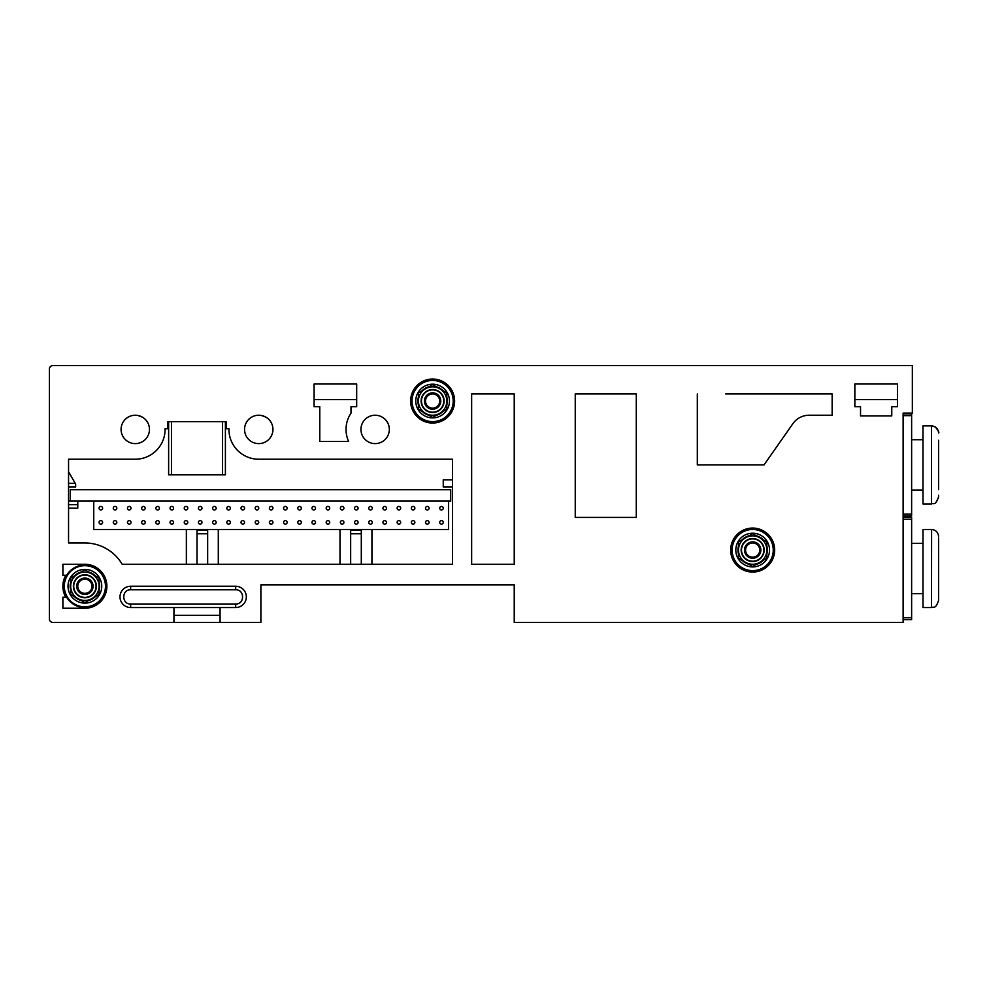 <?xml version="1.0" encoding="UTF-8"?>
<svg xmlns="http://www.w3.org/2000/svg" width="988" height="988" viewBox="0 0 988 988"><rect width="100%" height="100%" fill="white"/><g stroke="black" fill="none" stroke-linecap="round" stroke-linejoin="round"><path stroke-width="1.48" d="M443.76 401.029A11.14 11.14 0 0 1 432.621 412.181A11.14 11.14 0 0 1 421.468 401.029A11.14 11.14 0 0 1 432.621 389.889A11.14 11.14 0 0 1 443.76 401.029M439.709 405.129A8.2 8.2 0 0 1 425.519 405.129A8.2 8.2 0 0 1 432.621 392.841A8.2 8.2 0 0 1 439.709 405.129L439.709 396.941L439.709 405.129L432.621 409.23L429.064 407.18L425.519 405.129L425.519 396.941L432.621 392.841L439.709 396.941L432.621 392.841L425.519 396.941L425.519 405.129L432.621 409.23L439.709 405.129M436.165 407.18A7.101 7.101 0 0 1 425.519 401.029A7.101 7.101 0 0 1 436.165 394.891A7.101 7.101 0 0 1 436.165 407.18M446.811 404.957L446.811 409.23L446.811 404.957A14.721 14.721 0 0 0 446.811 397.114L446.811 392.841L443.106 390.705A14.721 14.721 0 0 0 436.313 386.777L432.621 384.641L428.916 386.777A14.721 14.721 0 0 0 422.123 390.705L418.418 392.841L418.418 397.114A14.721 14.721 0 0 0 418.418 404.957L418.418 409.23L418.418 404.957M415.763 401.029A16.858 16.858 0 0 1 432.621 384.184A16.858 16.858 0 0 1 449.466 401.029A16.858 16.858 0 0 1 432.621 417.887A16.858 16.858 0 0 1 415.763 401.029M443.106 390.705L446.811 392.841L446.811 397.114M418.418 401.029A14.19 14.19 0 0 0 432.621 415.232A14.19 14.19 0 0 0 446.811 401.029A14.19 14.19 0 0 0 432.621 386.839A14.19 14.19 0 0 0 418.418 401.029M418.418 397.114L418.418 392.841M422.123 411.366L418.418 409.23L422.123 411.366A14.721 14.721 0 0 0 428.916 415.293L432.621 417.418L436.313 415.293L432.621 417.418M428.916 386.777L432.621 384.641M436.313 415.293A14.721 14.721 0 0 0 443.106 411.366L446.811 409.23M412.033 401.029A20.575 20.575 0 0 1 432.621 380.454A20.575 20.575 0 0 1 453.196 401.029A20.575 20.575 0 0 1 432.621 421.617A20.575 20.575 0 0 1 412.033 401.029M453.9 401.029A21.291 21.291 0 0 1 432.621 422.321A21.291 21.291 0 0 1 411.329 401.029A21.291 21.291 0 0 1 432.621 379.75A21.291 21.291 0 0 1 453.9 401.029M421.11 401.029A11.498 11.498 0 0 1 432.621 389.531A11.498 11.498 0 0 1 444.118 401.029A11.498 11.498 0 0 1 432.621 412.539A11.498 11.498 0 0 1 421.11 401.029M763.81 550.069A11.14 11.14 0 0 1 752.671 561.209A11.14 11.14 0 0 1 741.519 550.069A11.14 11.14 0 0 1 752.671 538.917A11.14 11.14 0 0 1 763.81 550.069M759.772 554.157A8.2 8.2 0 0 1 745.57 554.157A8.2 8.2 0 0 1 752.671 541.869A8.2 8.2 0 0 1 759.772 554.157L759.772 545.969L759.772 554.157L752.671 558.257L745.57 554.157L745.57 545.969L752.671 541.869L759.772 545.969L752.671 541.869L745.57 545.969L745.57 554.157L752.671 558.257L759.772 554.157M756.215 556.207A7.101 7.101 0 0 1 745.57 550.069A7.101 7.101 0 0 1 756.215 543.919A7.101 7.101 0 0 1 756.215 556.207M766.861 553.984L766.861 558.257L766.861 553.984A14.721 14.721 0 0 0 766.861 546.142L766.861 541.869L763.168 539.732A14.721 14.721 0 0 0 756.363 535.805L752.671 533.668L748.966 535.805A14.721 14.721 0 0 0 742.173 539.732L738.481 541.869L738.481 546.142A14.721 14.721 0 0 0 738.481 553.984L738.481 558.257L738.481 553.984M735.813 550.069A16.858 16.858 0 0 1 752.671 533.211A16.858 16.858 0 0 1 769.529 550.069A16.858 16.858 0 0 1 752.671 566.914A16.858 16.858 0 0 1 735.813 550.069M763.168 539.732L766.861 541.869L766.861 546.142M738.481 550.069A14.19 14.19 0 0 0 752.671 564.259A14.19 14.19 0 0 0 766.861 550.069A14.19 14.19 0 0 0 752.671 535.866A14.19 14.19 0 0 0 738.481 550.069M738.481 546.142L738.481 541.869M742.173 560.394L738.481 558.257L742.173 560.394A14.721 14.721 0 0 0 748.966 564.321L752.671 566.457L756.363 564.321L752.671 566.457M748.966 535.805L752.671 533.668M756.363 564.321A14.721 14.721 0 0 0 763.168 560.394L766.861 558.257M732.096 550.069A20.575 20.575 0 0 1 752.671 529.482A20.575 20.575 0 0 1 773.246 550.069A20.575 20.575 0 0 1 752.671 570.644A20.575 20.575 0 0 1 732.096 550.069M773.962 550.069A21.291 21.291 0 0 1 752.671 571.348A21.291 21.291 0 0 1 731.379 550.069A21.291 21.291 0 0 1 752.671 528.778A21.291 21.291 0 0 1 773.962 550.069M741.161 550.069A11.498 11.498 0 0 1 752.671 538.559A11.498 11.498 0 0 1 764.169 550.069A11.498 11.498 0 0 1 752.671 561.567A11.498 11.498 0 0 1 741.161 550.069M96.034 586.255A11.14 11.14 0 0 1 84.882 597.407A11.14 11.14 0 0 1 73.742 586.255A11.14 11.14 0 0 1 84.882 575.115A11.14 11.14 0 0 1 96.034 586.255M91.983 590.355A8.2 8.2 0 0 1 77.78 590.355A8.2 8.2 0 0 1 84.882 578.066A8.2 8.2 0 0 1 91.983 590.355L91.983 582.154L91.983 590.355L84.882 594.455L77.78 590.355L77.78 582.154L84.882 578.066L91.983 582.154L84.882 578.066L77.78 582.154L77.78 590.355L84.882 594.455L91.983 590.355M88.426 592.405A7.101 7.101 0 0 1 77.78 586.255A7.101 7.101 0 0 1 88.426 580.104A7.101 7.101 0 0 1 88.426 592.405M99.072 590.182L99.072 594.455L99.072 590.182A14.721 14.721 0 0 0 99.072 582.327L99.072 578.066L95.379 575.93A14.721 14.721 0 0 0 88.587 572.003L84.882 569.866L81.189 572.003A14.721 14.721 0 0 0 74.384 575.93L70.691 578.066L70.691 582.327A14.721 14.721 0 0 0 70.691 590.182L70.691 594.455L70.691 590.182M68.024 586.255A16.858 16.858 0 0 1 84.882 569.397A16.858 16.858 0 0 1 101.739 586.255A16.858 16.858 0 0 1 84.882 603.112A16.858 16.858 0 0 1 68.024 586.255M95.379 575.93L99.072 578.066L99.072 582.327M70.691 586.255A14.19 14.19 0 0 0 84.882 600.445A14.19 14.19 0 0 0 99.072 586.255A14.19 14.19 0 0 0 84.882 572.064A14.19 14.19 0 0 0 70.691 586.255M70.691 582.327L70.691 578.066M74.384 596.591L70.691 594.455L74.384 596.591A14.721 14.721 0 0 0 81.189 600.506L84.882 602.643L88.587 600.506L84.882 602.643M81.189 572.003L84.882 569.866M88.587 600.506A14.721 14.721 0 0 0 95.379 596.591L99.072 594.455M64.306 586.255A20.575 20.575 0 0 1 84.882 565.679A20.575 20.575 0 0 1 105.469 586.255A20.575 20.575 0 0 1 84.882 606.83A20.575 20.575 0 0 1 64.306 586.255M106.173 586.255A21.291 21.291 0 0 1 84.882 607.546A21.291 21.291 0 0 1 63.59 586.255A21.291 21.291 0 0 1 84.882 564.963A21.291 21.291 0 0 1 106.173 586.255M73.384 586.255A11.498 11.498 0 0 1 84.882 574.757A11.498 11.498 0 0 1 96.392 586.255A11.498 11.498 0 0 1 84.882 597.765A11.498 11.498 0 0 1 73.384 586.255M173.95 622.452L260.881 622.452L260.881 584.834L514.229 584.834L514.229 622.452L903.118 622.452L903.118 413.095L912.344 413.095L912.344 365.548L52.944 365.548A3.544 3.544 0 0 0 49.4 369.104L49.4 618.896A3.544 3.544 0 0 0 52.944 622.452L173.95 622.452L173.95 607.546M84.882 564.259L62.886 564.259L62.886 575.251L65.826 575.251A21.995 21.995 0 0 0 65.826 597.258L62.886 597.258L62.886 608.25L84.882 608.25A21.995 21.995 0 0 0 106.877 586.255A21.995 21.995 0 0 0 84.882 564.259M220.077 622.452L220.077 607.546M272.947 429.422A14.19 14.19 0 0 1 258.745 443.612A14.19 14.19 0 0 1 244.555 429.422A14.19 14.19 0 0 1 258.745 415.232A14.19 14.19 0 0 1 272.947 429.422M149.46 429.422A14.19 14.19 0 0 1 135.27 443.612A14.19 14.19 0 0 1 121.079 429.422A14.19 14.19 0 0 1 135.27 415.232A14.19 14.19 0 0 1 149.46 429.422M258.745 459.222A29.801 29.801 0 0 1 228.944 430.126L228.944 428.706L226.104 428.706L226.104 421.617L167.911 421.617L167.911 428.706L165.07 428.706L165.07 430.126A29.801 29.801 0 0 1 135.282 459.222L68.555 459.222L68.555 542.968L84.882 542.968A43.287 43.287 0 0 1 122.166 564.259L452.479 564.259L452.479 459.222L258.745 459.222M854.855 406.71L860.536 406.71L860.536 415.936L891.769 415.936L891.769 406.71L897.437 406.71L897.437 383.999L854.855 383.999L854.855 406.71M730.675 550.069A21.995 21.995 0 0 0 752.671 572.064A21.995 21.995 0 0 0 774.666 550.069A21.995 21.995 0 0 0 752.671 528.061A21.995 21.995 0 0 0 730.675 550.069M697.318 393.94L697.318 464.903L764.02 464.903L792.87 423.704A19.871 19.871 0 0 1 809.147 415.232L832.155 415.232L832.155 393.94L725.698 393.94M575.251 393.94L575.251 517.416L636.284 517.416L636.284 393.94L575.251 393.94L636.284 393.94M471.647 393.94L471.647 564.259L514.229 564.259L514.229 393.94L471.647 393.94M410.613 401.029A21.995 21.995 0 0 0 432.621 423.037A21.995 21.995 0 0 0 454.616 401.029A21.995 21.995 0 0 0 432.621 379.034A21.995 21.995 0 0 0 410.613 401.029M360.941 429.422A14.19 14.19 0 0 0 375.131 443.612A14.19 14.19 0 0 0 389.321 429.422A14.19 14.19 0 0 0 375.131 415.232A14.19 14.19 0 0 0 360.941 429.422M314.098 383.999L314.098 406.71L319.779 406.71L319.779 441.488L348.653 441.488A29.097 29.097 0 0 1 350.999 413.157L350.999 406.71L356.68 406.71L356.68 383.999L314.098 383.999M314.098 399.621L356.68 399.621M514.229 393.94L485.837 393.94M854.855 399.621L897.437 399.621M361.299 564.259L361.299 530.198L350.654 530.198L350.654 564.259M70.333 501.101L450.713 501.101L450.713 489.739L70.333 489.739L70.333 501.101L68.555 501.101M77.78 501.101L77.78 508.19L68.555 508.19M75.656 486.899L68.555 486.899L75.656 486.899L75.656 484.071L68.555 471.77M68.555 483.354L75.249 483.354L75.656 484.071M68.555 459.222L113.978 459.222M222.559 421.617L222.559 474.845L225.4 474.845L225.4 421.617M171.455 421.617L171.455 474.845L222.559 474.845M168.627 421.617L168.627 474.845L171.455 474.845M256.349 415.429L258.72 415.232C267.909 417.257 267.909 417.257 258.745 415.232L258.733 415.232C267.909 417.257 267.909 417.257 258.745 415.232L258.671 415.232M252.298 416.775L253.793 416.121M265.846 417.134L261.462 415.491L265.846 417.134M258.745 415.232C249.594 417.257 249.594 417.257 258.745 415.232C267.909 417.257 267.909 417.257 258.745 415.232C267.909 417.257 267.909 417.257 258.745 415.232M135.27 415.232L135.27 415.232C126.106 417.257 126.106 417.257 135.27 415.232C144.421 417.257 144.421 417.257 135.27 415.232L132.874 415.429L135.27 415.232C144.421 417.257 144.421 417.257 135.27 415.232C144.421 417.257 144.421 417.257 135.27 415.232C144.421 417.257 144.421 417.257 135.27 415.232M128.823 416.775L130.317 416.121M142.358 417.134L137.987 415.491L142.358 417.134M132.874 415.429L135.257 415.232M207.653 533.742L197.007 533.742L197.007 530.198L207.653 530.198L207.653 564.259M197.007 533.742L197.007 564.259M448.577 501.101L448.577 529.482L93.749 529.482L93.749 501.101M102.629 522.38A1.778 1.778 0 0 0 100.85 520.614A1.778 1.778 0 0 0 99.072 522.38A1.778 1.778 0 0 0 100.85 524.159A1.778 1.778 0 0 0 102.629 522.38M116.819 522.38A1.778 1.778 0 0 0 115.04 520.614A1.778 1.778 0 0 0 113.274 522.38A1.778 1.778 0 0 0 115.04 524.159A1.778 1.778 0 0 0 116.819 522.38M131.009 522.38A1.778 1.778 0 0 0 129.23 520.614A1.778 1.778 0 0 0 127.464 522.38A1.778 1.778 0 0 0 129.23 524.159A1.778 1.778 0 0 0 131.009 522.38M145.199 522.38A1.778 1.778 0 0 0 143.433 520.614A1.778 1.778 0 0 0 141.655 522.38A1.778 1.778 0 0 0 143.433 524.159A1.778 1.778 0 0 0 145.199 522.38M159.401 522.38A1.778 1.778 0 0 0 157.623 520.614A1.778 1.778 0 0 0 155.845 522.38A1.778 1.778 0 0 0 157.623 524.159A1.778 1.778 0 0 0 159.401 522.38M173.592 522.38A1.778 1.778 0 0 0 171.813 520.614A1.778 1.778 0 0 0 170.047 522.38A1.778 1.778 0 0 0 171.813 524.159A1.778 1.778 0 0 0 173.592 522.38M187.782 522.38A1.778 1.778 0 0 0 186.003 520.614A1.778 1.778 0 0 0 184.237 522.38A1.778 1.778 0 0 0 186.003 524.159A1.778 1.778 0 0 0 187.782 522.38M201.972 522.38A1.778 1.778 0 0 0 200.206 520.614A1.778 1.778 0 0 0 198.427 522.38A1.778 1.778 0 0 0 200.206 524.159A1.778 1.778 0 0 0 201.972 522.38M216.174 522.38A1.778 1.778 0 0 0 214.396 520.614A1.778 1.778 0 0 0 212.618 522.38A1.778 1.778 0 0 0 214.396 524.159A1.778 1.778 0 0 0 216.174 522.38M230.365 522.38A1.778 1.778 0 0 0 228.586 520.614A1.778 1.778 0 0 0 226.82 522.38A1.778 1.778 0 0 0 228.586 524.159A1.778 1.778 0 0 0 230.365 522.38M244.555 522.38A1.778 1.778 0 0 0 242.776 520.614A1.778 1.778 0 0 0 241.01 522.38A1.778 1.778 0 0 0 242.776 524.159A1.778 1.778 0 0 0 244.555 522.38M258.745 522.38A1.778 1.778 0 0 0 256.979 520.614A1.778 1.778 0 0 0 255.2 522.38A1.778 1.778 0 0 0 256.979 524.159A1.778 1.778 0 0 0 258.745 522.38M272.947 522.38A1.778 1.778 0 0 0 271.169 520.614A1.778 1.778 0 0 0 269.391 522.38A1.778 1.778 0 0 0 271.169 524.159A1.778 1.778 0 0 0 272.947 522.38M287.138 522.38A1.778 1.778 0 0 0 285.359 520.614A1.778 1.778 0 0 0 283.581 522.38A1.778 1.778 0 0 0 285.359 524.159A1.778 1.778 0 0 0 287.138 522.38M301.328 522.38A1.778 1.778 0 0 0 299.549 520.614A1.778 1.778 0 0 0 297.783 522.38A1.778 1.778 0 0 0 299.549 524.159A1.778 1.778 0 0 0 301.328 522.38M315.518 522.38A1.778 1.778 0 0 0 313.752 520.614A1.778 1.778 0 0 0 311.973 522.38A1.778 1.778 0 0 0 313.752 524.159A1.778 1.778 0 0 0 315.518 522.38M329.72 522.38A1.778 1.778 0 0 0 327.942 520.614A1.778 1.778 0 0 0 326.164 522.38A1.778 1.778 0 0 0 327.942 524.159A1.778 1.778 0 0 0 329.72 522.38M343.91 522.38A1.778 1.778 0 0 0 342.132 520.614A1.778 1.778 0 0 0 340.354 522.38A1.778 1.778 0 0 0 342.132 524.159A1.778 1.778 0 0 0 343.91 522.38M358.101 522.38A1.778 1.778 0 0 0 356.322 520.614A1.778 1.778 0 0 0 354.556 522.38A1.778 1.778 0 0 0 356.322 524.159A1.778 1.778 0 0 0 358.101 522.38M372.291 522.38A1.778 1.778 0 0 0 370.525 520.614A1.778 1.778 0 0 0 368.746 522.38A1.778 1.778 0 0 0 370.525 524.159A1.778 1.778 0 0 0 372.291 522.38M386.481 522.38A1.778 1.778 0 0 0 384.715 520.614A1.778 1.778 0 0 0 382.936 522.38A1.778 1.778 0 0 0 384.715 524.159A1.778 1.778 0 0 0 386.481 522.38M400.683 522.38A1.778 1.778 0 0 0 398.905 520.614A1.778 1.778 0 0 0 397.127 522.38A1.778 1.778 0 0 0 398.905 524.159A1.778 1.778 0 0 0 400.683 522.38M414.874 522.38A1.778 1.778 0 0 0 413.095 520.614A1.778 1.778 0 0 0 411.329 522.38A1.778 1.778 0 0 0 413.095 524.159A1.778 1.778 0 0 0 414.874 522.38M429.064 522.38A1.778 1.778 0 0 0 427.298 520.614A1.778 1.778 0 0 0 425.519 522.38A1.778 1.778 0 0 0 427.298 524.159A1.778 1.778 0 0 0 429.064 522.38M443.254 522.38A1.778 1.778 0 0 0 441.488 520.614A1.778 1.778 0 0 0 439.709 522.38A1.778 1.778 0 0 0 441.488 524.159A1.778 1.778 0 0 0 443.254 522.38M102.629 508.19A1.778 1.778 0 0 0 100.85 506.424A1.778 1.778 0 0 0 99.072 508.19A1.778 1.778 0 0 0 100.85 509.969A1.778 1.778 0 0 0 102.629 508.19M116.819 508.19A1.778 1.778 0 0 0 115.04 506.424A1.778 1.778 0 0 0 113.274 508.19A1.778 1.778 0 0 0 115.04 509.969A1.778 1.778 0 0 0 116.819 508.19M131.009 508.19A1.778 1.778 0 0 0 129.23 506.424A1.778 1.778 0 0 0 127.464 508.19A1.778 1.778 0 0 0 129.23 509.969A1.778 1.778 0 0 0 131.009 508.19M145.199 508.19A1.778 1.778 0 0 0 143.433 506.424A1.778 1.778 0 0 0 141.655 508.19A1.778 1.778 0 0 0 143.433 509.969A1.778 1.778 0 0 0 145.199 508.19M159.401 508.19A1.778 1.778 0 0 0 157.623 506.424A1.778 1.778 0 0 0 155.845 508.19A1.778 1.778 0 0 0 157.623 509.969A1.778 1.778 0 0 0 159.401 508.19M173.592 508.19A1.778 1.778 0 0 0 171.813 506.424A1.778 1.778 0 0 0 170.047 508.19A1.778 1.778 0 0 0 171.813 509.969A1.778 1.778 0 0 0 173.592 508.19M187.782 508.19A1.778 1.778 0 0 0 186.003 506.424A1.778 1.778 0 0 0 184.237 508.19A1.778 1.778 0 0 0 186.003 509.969A1.778 1.778 0 0 0 187.782 508.19M201.972 508.19A1.778 1.778 0 0 0 200.206 506.424A1.778 1.778 0 0 0 198.427 508.19A1.778 1.778 0 0 0 200.206 509.969A1.778 1.778 0 0 0 201.972 508.19M216.174 508.19A1.778 1.778 0 0 0 214.396 506.424A1.778 1.778 0 0 0 212.618 508.19A1.778 1.778 0 0 0 214.396 509.969A1.778 1.778 0 0 0 216.174 508.19M230.365 508.19A1.778 1.778 0 0 0 228.586 506.424A1.778 1.778 0 0 0 226.82 508.19A1.778 1.778 0 0 0 228.586 509.969A1.778 1.778 0 0 0 230.365 508.19M244.555 508.19A1.778 1.778 0 0 0 242.776 506.424A1.778 1.778 0 0 0 241.01 508.19A1.778 1.778 0 0 0 242.776 509.969A1.778 1.778 0 0 0 244.555 508.19M258.745 508.19A1.778 1.778 0 0 0 256.979 506.424A1.778 1.778 0 0 0 255.2 508.19A1.778 1.778 0 0 0 256.979 509.969A1.778 1.778 0 0 0 258.745 508.19M272.947 508.19A1.778 1.778 0 0 0 271.169 506.424A1.778 1.778 0 0 0 269.391 508.19A1.778 1.778 0 0 0 271.169 509.969A1.778 1.778 0 0 0 272.947 508.19M287.138 508.19A1.778 1.778 0 0 0 285.359 506.424A1.778 1.778 0 0 0 283.581 508.19A1.778 1.778 0 0 0 285.359 509.969A1.778 1.778 0 0 0 287.138 508.19M301.328 508.19A1.778 1.778 0 0 0 299.549 506.424A1.778 1.778 0 0 0 297.783 508.19A1.778 1.778 0 0 0 299.549 509.969A1.778 1.778 0 0 0 301.328 508.19M315.518 508.19A1.778 1.778 0 0 0 313.752 506.424A1.778 1.778 0 0 0 311.973 508.19A1.778 1.778 0 0 0 313.752 509.969A1.778 1.778 0 0 0 315.518 508.19M329.72 508.19A1.778 1.778 0 0 0 327.942 506.424A1.778 1.778 0 0 0 326.164 508.19A1.778 1.778 0 0 0 327.942 509.969A1.778 1.778 0 0 0 329.72 508.19M343.91 508.19A1.778 1.778 0 0 0 342.132 506.424A1.778 1.778 0 0 0 340.354 508.19A1.778 1.778 0 0 0 342.132 509.969A1.778 1.778 0 0 0 343.91 508.19M358.101 508.19A1.778 1.778 0 0 0 356.322 506.424A1.778 1.778 0 0 0 354.556 508.19A1.778 1.778 0 0 0 356.322 509.969A1.778 1.778 0 0 0 358.101 508.19M372.291 508.19A1.778 1.778 0 0 0 370.525 506.424A1.778 1.778 0 0 0 368.746 508.19A1.778 1.778 0 0 0 370.525 509.969A1.778 1.778 0 0 0 372.291 508.19M386.481 508.19A1.778 1.778 0 0 0 384.715 506.424A1.778 1.778 0 0 0 382.936 508.19A1.778 1.778 0 0 0 384.715 509.969A1.778 1.778 0 0 0 386.481 508.19M400.683 508.19A1.778 1.778 0 0 0 398.905 506.424A1.778 1.778 0 0 0 397.127 508.19A1.778 1.778 0 0 0 398.905 509.969A1.778 1.778 0 0 0 400.683 508.19M414.874 508.19A1.778 1.778 0 0 0 413.095 506.424A1.778 1.778 0 0 0 411.329 508.19A1.778 1.778 0 0 0 413.095 509.969A1.778 1.778 0 0 0 414.874 508.19M429.064 508.19A1.778 1.778 0 0 0 427.298 506.424A1.778 1.778 0 0 0 425.519 508.19A1.778 1.778 0 0 0 427.298 509.969A1.778 1.778 0 0 0 429.064 508.19M443.254 508.19A1.778 1.778 0 0 0 441.488 506.424A1.778 1.778 0 0 0 439.709 508.19A1.778 1.778 0 0 0 441.488 509.969A1.778 1.778 0 0 0 443.254 508.19M452.479 486.899L443.254 486.899L443.254 479.81L452.479 479.81M235.687 586.255L130.651 586.255A10.646 10.646 0 0 0 120.005 596.9A10.646 10.646 0 0 0 130.651 607.546A10.646 10.646 0 0 1 120.005 596.9A10.646 10.646 0 0 1 130.651 586.255L130.651 589.799C121.499 589.379 121.499 604.421 130.651 604.001L130.651 607.546L235.687 607.546A10.646 10.646 0 0 0 246.333 596.9A10.646 10.646 0 0 0 235.687 586.255L235.687 589.799C244.839 589.379 244.839 604.421 235.687 604.001L235.687 607.546M911.628 515.995L903.118 515.995L911.628 515.995L903.118 515.995L911.628 515.995L911.628 514.155L903.118 514.155M938.6 495.272L938.6 496.841C934.87 506.918 933.574 502.435 931.499 503.929C933.574 502.435 934.87 506.918 938.6 496.841C935.228 506.535 933.598 502.571 931.499 503.929C933.574 502.435 934.87 506.918 938.6 496.841M938.6 538.139L938.6 600.445L938.6 538.139M903.118 517.416L911.628 517.416L911.628 619.612L903.118 619.612M911.628 617.759L903.118 617.759M911.628 519.268L903.118 519.268M931.499 529.482C935.809 529.901 938.18 532.273 938.6 536.583C938.18 532.273 935.809 529.901 931.499 529.482C935.809 529.901 938.18 532.273 938.6 536.583C938.18 532.273 935.809 529.901 931.499 529.482L922.99 529.482L922.99 607.546L931.499 607.546C933.586 606.249 935.34 610.004 938.6 600.445C935.34 610.004 933.586 606.249 931.499 607.546C933.524 606.262 935.278 610.053 938.6 600.445C935.34 610.004 933.586 606.249 931.499 607.546L931.598 529.482M938.6 542.61L938.6 593.146M903.118 413.811L911.628 413.811L911.628 514.155M911.628 415.652L903.118 415.652M922.99 464.903L922.99 503.929L931.499 503.929L931.499 425.877C935.809 426.297 938.18 428.656 938.6 432.966C938.18 428.656 935.809 426.297 931.499 425.877L935.303 426.977C938.316 430.632 939.415 432.633 938.6 432.966C938.18 428.656 935.809 426.297 931.499 425.877L922.99 425.877L922.99 464.903M938.6 440.265L938.6 489.542M220.077 615.351L173.95 615.351M361.299 533.742L350.654 533.742M77.78 504.646L68.555 504.646M130.651 589.799L235.687 589.799M130.651 604.001L235.687 604.001M340.008 564.259L340.008 529.482M371.945 564.259L371.945 529.482M186.362 564.259L186.362 529.482M218.299 564.259L218.299 529.482M911.628 543.326L922.99 543.326M911.628 593.702L922.99 593.702M911.628 439.709L922.99 439.709M911.628 490.097L922.99 490.097"/></g></svg>
